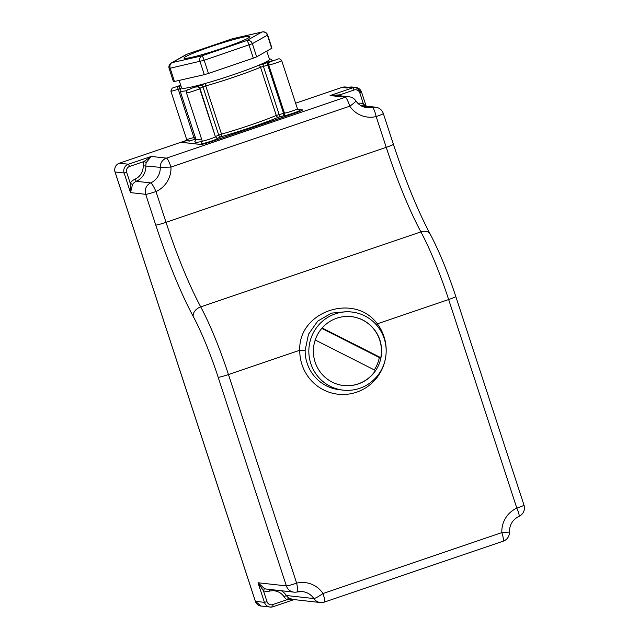 <?xml version="1.0" encoding="UTF-8"?>
<svg xmlns="http://www.w3.org/2000/svg" width="639" height="639" viewBox="0 0 639 639"><rect width="100%" height="100%" fill="white"/><g stroke="black" fill="none" stroke-linecap="round" stroke-linejoin="round"><path stroke-width="0.96" d="M384.199 338.582A39.291 38.659 96.3 0 0 351.841 312.032A39.291 38.659 96.3 0 0 310.802 363.583A39.291 38.659 96.3 0 0 343.151 390.133A39.291 38.659 96.3 0 0 384.199 338.582M315.235 339.932A34.666 34.107 96.3 0 0 315.115 362.113A34.666 34.107 96.3 0 0 343.662 385.541A34.666 34.107 96.3 0 0 375.668 370.532A34.666 34.107 96.3 0 0 380.964 357.696A34.666 34.107 96.3 0 0 379.878 340.052A34.666 34.107 96.3 0 0 351.33 316.624A34.666 34.107 96.3 0 0 322.176 327.943A34.666 34.107 96.3 0 0 315.235 339.932M374.31 369.909A34.666 34.107 96.3 0 0 379.318 357.513L380.796 357.68A34.666 34.107 96.3 0 0 379.71 340.036A34.666 34.107 96.3 0 0 351.25 316.617M343.582 385.525A34.666 34.107 96.3 0 0 375.5 370.516L315.211 339.988M322.144 327.983L380.796 357.68M321.784 328.39L379.318 357.513M255.384 601.307L264.434 602.361A6.933 6.821 96.3 0 0 273.061 606.731L272.757 604.59L286.967 599.749L293.868 599.582M218.179 377.298A9.242 0.695 -18.1 0 0 228.458 374.534A92.447 15.009 71.2 0 0 200.718 306.888L420.909 231.885A115.555 18.755 71.2 0 1 386.236 147.321L166.036 222.316A115.555 18.755 71.2 0 0 200.718 306.888A9.242 6.51 151.8 0 0 193.21 316.409A83.206 13.507 71.2 0 1 218.179 377.298L286.36 585.899L258.02 582.752L263.46 590.819L267.006 601.674A4.625 4.545 96.3 0 0 272.757 604.59M267.006 601.674L264.434 602.361L258.02 582.752L264.586 588.671A2.308 0.407 -71.4 0 0 263.46 590.819A11.558 11.366 96.3 0 0 269.65 591.099L269.402 589.414M503.061 541.193C503.907 540.929 503.5 538.07 501.839 532.614L509.435 532.031C509.491 524.787 512.662 519.579 518.964 516.4A9.242 1.43 65.9 0 0 516.831 508.149A9.242 0.695 -18.1 0 0 523.98 505.09L455.791 296.488A9.242 0.695 161.9 0 1 448.65 299.539L516.831 508.149A25.424 25.017 96.3 0 0 501.839 532.614L323.022 593.519A9.242 1.078 146.2 0 1 313.853 598.559L286.336 595.5L284.043 596.754A11.558 11.366 96.3 0 0 286.967 599.749L288.676 597.888L292.662 599.446M366.171 106.138L361.562 92.12A6.933 6.821 96.3 0 0 355.851 87.439L352.153 87.024A6.933 6.821 96.3 0 0 349.237 87.343L352.936 87.759L354.062 89.995A4.625 4.545 96.3 0 1 359.813 92.903L361.594 92.144L355.851 87.439A6.933 6.821 96.3 0 0 352.936 87.759L330.091 95.538L345.284 97.232L166.467 158.137A9.242 1.502 71.2 0 1 170.972 167.083L170.972 167.083A25.424 25.017 -83.7 0 1 155.98 191.548A9.242 1.43 -114.1 0 0 150.7 182.906A9.242 9.098 -83.7 0 0 145.708 194.312A9.242 0.695 -18.1 0 0 155.98 191.548L166.036 222.316A9.242 0.695 161.9 0 1 155.764 225.08L145.708 194.312L130.508 192.619L130.212 183.169L132.497 184.527L130.508 192.619L124.094 173.001L126.666 172.314L130.212 183.169A11.558 11.366 96.3 0 1 135.005 179.152A13.866 13.643 96.3 0 0 143.184 165.805L160.245 167.338L170.972 167.083L349.789 106.178A9.242 1.502 -108.8 0 0 345.284 97.232A9.242 9.098 96.3 0 1 349.174 96.801A9.242 9.242 0 0 1 355.827 100.842A9.242 1.078 146.2 0 1 349.789 106.178A25.424 25.017 -83.7 0 0 376.171 116.554A9.242 0.695 -18.1 0 0 383.32 113.494A9.242 9.242 0 0 0 375.556 107.184A9.242 9.098 96.3 0 0 372.465 107.376A16.175 15.919 -83.7 0 1 367.058 107.719C362.353 107.112 358.615 104.82 355.827 100.842M341.162 95.914A11.558 11.366 96.3 0 0 339.852 94.836L330.091 95.538L334.501 95.171L349.174 96.801M365.444 106.058L363.359 103.758L359.813 92.903M354.062 89.995L339.852 94.836L339.301 95.706M362.944 105.778A2.308 0.407 108.6 0 1 363.359 103.758A11.558 11.366 96.3 0 0 357.888 103.334M119.357 163.225C115.547 164.95 114.101 167.873 115.02 171.979L255.36 601.339L261.111 606.044A6.933 6.821 96.3 0 1 255.4 601.363L115.06 171.995A6.933 6.821 96.3 0 1 119.389 163.217L187.115 140.149L119.389 163.217L128.423 164.223L151.275 156.443L143.767 161.619A11.558 11.366 96.3 0 0 143.184 165.805M132.497 184.527A9.242 9.098 -83.7 0 1 136.331 181.308L150.7 182.906A16.175 15.919 -83.7 0 0 160.245 167.338A9.242 9.098 96.3 0 1 166.467 158.137L151.275 156.443L146.331 162.394L143.767 161.619L129.549 166.459A4.625 4.545 96.3 0 0 126.666 172.314M221.509 134.118L218.714 135.093A2.308 1.877 65.9 0 0 220.87 136.842L221.429 136.65L221.509 134.118L205.758 85.93A48.532 3.642 -18.1 0 0 255.568 69.276A48.532 3.642 -18.1 0 0 260.52 67.271L267.805 65.13L283.556 113.319L276.28 115.467A48.532 3.642 161.9 0 1 271.319 117.472A48.532 3.642 161.9 0 1 221.509 134.118M215.343 136.674A6.933 0.519 161.9 0 1 215.399 136.714L216.797 138.136A2.308 2.292 108.4 0 0 217.795 138.232L220.87 136.842M217.795 138.232A8.786 0.655 161.9 0 1 208.721 141.962A8.786 0.655 161.9 0 1 201.565 143.384L201.676 143.32M202.307 141.435A50.385 3.778 161.9 0 1 195.742 140.66M299.22 110.307L297.431 108.774A6.933 0.519 161.9 0 1 291.743 111.178A6.933 0.519 161.9 0 1 284.451 113.135L283.556 113.319A2.308 1.342 -105 0 1 283.269 115.907L278.284 117.288A50.385 3.778 161.9 0 1 221.429 136.65M341.833 87.455L347.233 88.03L349.237 87.343M295.306 113.047L295.29 112.999A9.242 0.695 -18.1 0 0 302.431 109.948L302.447 109.996A9.242 0.695 161.9 0 1 302.447 109.996A9.242 0.695 161.9 0 1 295.306 113.047L211.11 141.722A9.242 0.695 161.9 0 1 200.83 144.478L181.532 142.337L187.291 140.324M283.269 115.907L283.444 115.875A8.786 0.655 161.9 0 0 294.06 112.911A8.786 0.655 161.9 0 0 299.348 110.291M194.504 139.478L189.456 140.876C189.336 141.531 188.385 141.003 186.604 139.286L170.853 91.089A6.933 0.519 -18.1 0 0 178.273 89.212L194.504 139.478L195.861 139.046M179.136 80.418L181.612 88.006A46.224 3.467 -18.1 0 0 196.101 85.914A46.224 3.467 -18.1 0 0 206.014 83.254A46.224 3.467 -18.1 0 0 253.459 67.399A46.224 3.467 -18.1 0 0 258.18 65.49A46.224 3.467 -18.1 0 0 264.921 62.478A46.224 3.467 -18.1 0 0 269.482 59.283L266.814 51.12M324.245 602.106A9.242 9.098 -83.7 0 1 320.363 602.529A9.242 9.242 0 0 0 324.356 602.09A9.242 1.502 71.2 0 0 323.022 593.519A25.424 25.017 96.3 0 0 296.64 583.143A9.242 1.558 76.5 0 1 297.159 591.946A9.242 1.558 76.5 0 1 297.063 591.954A9.242 9.098 96.3 0 1 286.36 585.899A9.242 0.695 -18.1 0 0 296.64 583.143L228.458 374.534L299.771 350.252L305.138 350.372L308.493 334.237L317.679 321.153L331.425 313.134L347.608 311.56M376.251 324.716L377.337 323.829A43.915 43.204 96.3 0 1 383.991 336.609A43.915 43.204 96.3 0 1 356.586 392.202A43.915 43.204 96.3 0 1 301.959 364.549A43.915 43.204 96.3 0 1 299.771 350.252C298.086 311.473 354.365 292.295 377.337 323.829L448.65 299.539A92.447 15.009 -108.8 0 0 420.909 231.885A9.242 6.51 -28.2 0 1 430.191 234.106C417.531 210.151 405.262 180.206 393.376 144.27L383.32 113.494M196.029 52.047A34.666 2.604 -18.1 0 0 184.008 58.125A34.666 2.604 -18.1 0 0 203.242 54.299A34.666 2.604 -18.1 0 0 237.892 42.669A34.666 2.604 -18.1 0 0 249.913 36.583A34.666 2.604 -18.1 0 0 230.671 40.417A34.666 2.604 -18.1 0 0 196.029 52.047M169.127 68.453L173.425 81.6L174.487 81.48L170.19 68.341A4.625 3.562 77.1 0 1 172.091 62.638L201.916 55.825L246.782 40.537L261.83 32.078L231.997 38.891L187.131 54.179L172.091 62.638A4.625 4.313 -119.4 0 0 171.252 62.989A4.625 4.625 0 0 0 169.127 68.453L204.168 60.29L252.365 43.692L267.653 35.017A4.625 4.625 0 0 0 262.23 31.95L232.404 38.771A4.625 4.625 0 0 0 231.941 38.899A4.625 0.751 -108.8 0 0 231.893 38.931M232.404 38.771A4.625 3.562 -102.9 0 0 231.997 38.891A4.625 0.751 -108.8 0 0 231.941 38.899L187.075 54.179A4.625 0.751 -108.8 0 1 187.131 54.179A4.625 4.313 -119.4 0 0 186.292 54.531L171.252 62.989M256.662 56.839L252.365 43.692A4.625 4.313 60.6 0 0 246.782 40.537A4.625 0.751 71.2 0 1 249.042 45.01L253.332 58.157L256.662 56.839L271.95 48.165L267.653 35.017M174.487 81.48L204.312 74.667L200.023 61.52A4.625 3.562 77.1 0 1 201.916 55.825A4.625 0.751 71.2 0 1 204.168 60.29L208.466 73.437L253.332 58.157M271.703 48.372L267.406 35.225A4.625 4.313 60.6 0 0 261.83 32.078A4.625 3.562 -102.9 0 1 262.23 31.95M204.312 74.667L208.466 73.437M200.83 144.478L200.822 144.438A9.242 0.695 -18.1 0 0 211.094 141.682L295.29 112.999M302.431 109.948A9.242 0.695 -18.1 0 0 302.279 109.876L297.726 109.373M200.822 144.438L181.516 142.289M193.21 316.409A124.805 20.256 71.2 0 1 155.764 225.08M361.914 106.202L372.465 107.376A9.242 1.558 -103.5 0 1 376.171 116.554L386.236 147.321A9.242 0.695 -18.1 0 0 393.376 144.27M320.363 602.529A9.242 9.098 -83.7 0 1 320.355 602.529A9.242 9.098 -83.7 0 1 313.853 598.559A16.175 15.919 96.3 0 0 297.247 591.914M288.676 597.888A9.242 9.098 96.3 0 1 286.336 595.5A16.175 15.919 96.3 0 0 281.384 590.748M284.043 596.754A13.866 13.643 96.3 0 0 269.65 591.099M273.117 606.715L294.004 599.598L273.085 606.731L270.145 607.05L261.111 606.044M302.471 591.61L297.159 591.946A9.242 9.242 0 0 1 293.972 592.145L266.455 589.086A9.242 9.098 -83.7 0 1 264.586 588.671M360.716 105.547A9.242 9.098 -83.7 0 1 361.179 105.587L375.556 107.184M115.02 171.979L124.094 173.001A6.933 6.821 96.3 0 1 128.423 164.223L129.549 166.459M135.005 179.152L136.331 181.308A16.175 15.919 96.3 0 0 145.868 165.741A9.242 9.098 -83.7 0 1 146.331 162.394M217.867 138.184A2.308 1.877 65.9 0 1 215.71 136.434L218.714 135.093L202.962 86.896L205.758 85.93A2.308 1.078 74.2 0 1 206.014 83.254L200.43 85.195A2.308 1.877 65.9 0 1 202.962 86.896L199.959 88.238L215.367 136.61M202.212 141.019L186.46 92.831A6.933 0.519 -18.1 0 0 193.218 91.169A6.933 0.519 -18.1 0 0 199.64 88.517L215.399 136.714A6.933 0.519 161.9 0 1 208.969 139.358A6.933 0.519 161.9 0 1 202.212 141.019L201.549 143.392M201.557 139.014A48.532 3.642 161.9 0 1 195.885 139.11L195.662 140.772M278.284 117.288A2.308 1.669 67.4 0 1 276.28 115.467L260.52 67.271A2.308 1.669 67.4 0 0 258.18 65.49L268.324 62.382A2.308 1.342 75 0 0 267.805 65.13L268.699 64.946L284.451 113.135A2.308 2.244 -90 0 1 283.444 115.875M341.889 87.439L295.609 103.198L341.865 87.439L345.707 87.016A9.082 8.938 96.3 0 0 341.889 87.439M278.852 117.097A2.308 1.342 75 0 0 279.147 114.509L263.388 66.312A2.308 1.342 75 0 1 263.915 63.573M195.207 137.034L194.024 137.409A6.933 0.519 161.9 0 1 186.604 139.286M199.608 88.422L199.959 88.238A2.308 1.877 65.9 0 0 197.427 86.537L193.793 87.511A2.308 1.877 -114.1 0 0 193.561 87.591A2.308 1.877 -114.1 0 0 193.393 87.679M195.885 139.11L180.134 90.914A48.532 3.642 -18.1 0 0 186.868 90.626M272.414 60.809A48.532 3.642 -18.1 0 0 272.398 60.753L271.12 59.251L269.331 58.804M268.324 62.382L270.113 62.015A2.308 2.244 90 0 0 268.699 64.946A6.933 0.519 -18.1 0 0 275.992 62.981A6.933 0.519 -18.1 0 0 281.679 60.577C278.612 57.039 278.181 59.802 273.804 60.362L270.912 61.24A2.308 1.342 -105 0 1 271.032 61.216M180.725 85.299L177.283 86.928L178.273 89.212L180.486 88.565M177.283 86.928L180.302 86.009A2.308 1.342 75 0 0 179.783 88.749L180.054 89.596M193.793 87.511L196.796 86.169L196.101 85.914A2.308 1.59 -104 0 0 195.334 86.8M197.427 86.537L200.43 85.195M180.302 86.009L180.909 85.85M270.113 62.015L273.819 60.362L266.383 62.462A2.308 1.342 -105 0 1 266.503 62.422A2.308 1.342 -105 0 1 266.623 62.398M266.104 62.526A2.308 2.037 -116.2 0 0 264.921 62.478L266.383 62.462M196.796 86.169A2.308 1.877 -114.1 0 0 196.564 86.249A2.308 1.877 -114.1 0 0 196.357 86.361M191.245 88.486A2.308 0.519 -109.1 0 0 191.205 88.494C187.107 90.674 187.315 88.39 186.46 92.831M199.592 88.478A2.308 2.292 108.4 0 0 196.7 87.024M270.8 61.28A2.308 1.342 -105 0 1 270.912 61.24L265.369 62.718M305.138 350.372A39.291 38.659 96.3 0 0 307.103 363.168A39.291 38.659 96.3 0 0 339.453 389.718L343.151 390.133M186.292 54.531A4.625 4.625 0 0 1 187.075 54.179A4.625 0.751 -108.8 0 0 187.027 54.211M455.791 296.488C447.659 271.831 439.121 251.039 430.191 234.106M324.356 602.09L503.181 541.185A9.242 9.242 0 0 0 509.435 532.031M518.964 516.4A9.242 9.242 0 0 0 523.98 505.09M292.542 599.43L320.355 602.529M297.431 108.774L281.679 60.577M180.717 85.267L172.147 88.158L170.853 91.089M181.46 87.527L180.27 88.941L180.134 90.914M196.78 86.169L191.205 88.494M199.64 88.517L198.146 87.016M347.536 311.552L351.841 312.032M345.707 87.016L349.094 87.391"/></g></svg>
